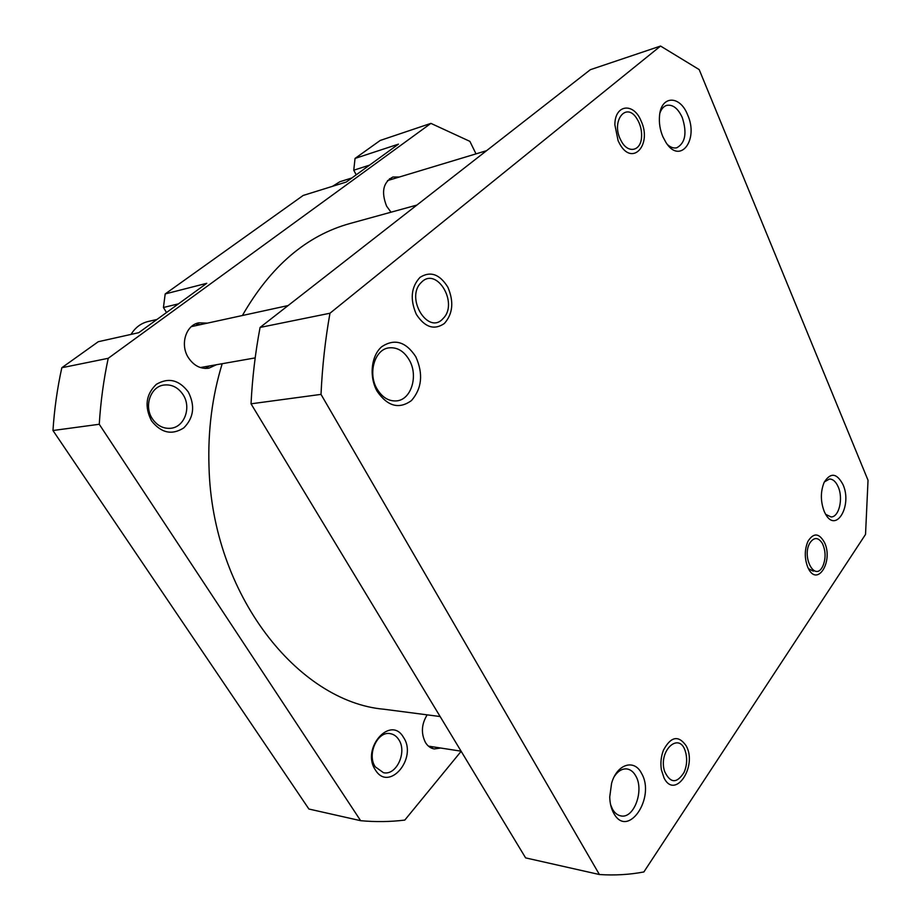 <?xml version="1.0" encoding="UTF-8"?>
<svg xmlns="http://www.w3.org/2000/svg" width="921" height="921" viewBox="0 0 921 921"><rect width="100%" height="100%" fill="white"/><g stroke="black" fill="none" stroke-linecap="round" stroke-linejoin="round"><path stroke-width="1.38" d="M375.423 770.014C360.652 748.497 390.769 714.581 403.525 737.433C417.789 758.144 388.984 792.509 375.423 770.014M398.793 739.678C396.594 736.247 393.728 734.233 390.216 733.646C377.495 730.802 366.616 754.621 375.308 766.859L383.47 772.696C396.456 775.827 407.347 751.95 398.793 739.678M151.551 420.885C144.286 406.645 145.863 394.476 156.294 384.368C168.393 377.253 179.065 379.797 188.31 392.001C195.287 405.85 193.778 417.812 183.797 427.885C171.985 435.403 161.233 433.066 151.551 420.885M183.072 394.672C178.121 387.373 171.72 384.172 163.857 385.047C150.526 386.624 143.734 406.242 152.368 418.767C157.169 425.698 163.293 428.864 170.73 428.277C184.511 427.148 191.637 407.404 183.072 394.672M440.675 748.025L434.275 748.946C430.717 748.336 427.805 746.229 425.525 742.625C420.885 733.438 421.438 724.182 427.171 714.857M200.433 324.641L195.482 323.95M216.423 364.728L208.802 368.204C200.617 369.217 193.813 365.706 188.391 357.682C179.837 344.707 185.812 325.078 198.821 322.822L207.317 323.144M392.219 179.181L389.514 178.72M391.011 212.198L386.624 206.189C381.041 192.005 383.124 182.277 392.887 177.005L399.369 177.016M430.913 123.379L108.218 358.304C103.636 379.751 100.654 401.74 99.261 424.27L360.641 820.692L308.903 809.029L52.969 430.51C54.362 409.085 57.321 388.167 61.822 367.732L98.271 341.714L138.76 332.677L206.776 283.3L165.193 293.937L303.182 195.448L346.296 182.024L398.471 144.148L355.046 158.424L380.212 140.453L430.913 123.379L469.883 141.362L476.007 153.876M205.279 368.446L209.504 365.948M430.683 747.714L433.284 746.885M178.478 303.849L163.431 307.499L166.517 312.53M163.431 307.499L165.193 293.937M369.517 165.158L353.756 170.201L356.208 174.829M353.756 170.201L355.046 158.424M461.156 751.306L404.803 820.081C390.354 821.854 375.63 822.062 360.641 820.692M99.261 424.27L52.969 430.51M61.822 367.732L108.218 358.304M332.504 186.318L339.918 181.713L351.891 177.96M131.047 334.392C135.203 327.588 140.901 323.283 148.143 321.498L156.984 319.449M824.214 511.431C820.461 501.358 820.427 491.676 824.134 482.397C830.489 472.243 836.763 472.957 842.968 484.55C852.593 505.399 836.061 533.95 825.423 513.895L824.214 511.431M825.677 514.332L831.018 516.934C839.031 517.337 843.475 498.376 838.191 486.841C835.9 481.671 832.987 479.07 829.464 479.024L824.353 481.936M807.798 567.29C804.424 558.437 804.447 549.814 807.901 541.421C813.565 532.453 819.137 532.879 824.583 542.688C833.482 561.373 817.376 587.402 808.281 568.315L807.798 567.29M664.064 778.038L661.37 769.737C660.345 762.945 661.048 756.417 663.465 750.155C670.891 736.443 678.432 734.958 686.11 745.711C697.796 766.088 675.208 800.188 664.064 778.038M613.674 813.128C611.199 808.615 609.886 803.204 609.737 796.907L611.579 783.368C616.874 764.062 634.258 758.651 641.488 773.272C656.04 797.505 627.685 839.572 613.674 813.128M610.588 804.678L612.488 809.168C614.687 812.978 617.45 815.212 620.789 815.879C633.901 819.16 644.493 790.31 635.755 775.931C633.498 771.89 630.597 769.576 627.063 768.966C622.389 768.436 618.175 770.865 614.445 776.276M377.161 391.321C368.895 376.827 371.151 355.621 381.801 346.664C394.602 338.295 405.954 341.691 415.855 356.841C423.384 373.88 421.922 388.455 411.491 400.543C399.081 409.511 387.637 406.437 377.161 391.321M409.338 360.123C404.031 351.085 397.204 347.01 388.858 347.873C374.697 349.427 367.64 373.327 377 388.869C382.215 397.458 388.766 401.464 396.652 400.888C411.261 399.76 418.537 375.849 409.338 360.123M416.315 314.326C409.857 299.325 411.088 286.995 420.022 277.348C430.429 270.855 439.72 274.136 447.859 287.191C454.053 301.754 452.879 313.865 444.336 323.513C434.194 330.432 424.846 327.369 416.315 314.326M618.118 140.752L614.871 124.842C614.733 104.384 633.636 102.104 641.097 120.985C652.356 144.77 632.243 167.023 619.649 143.791L618.118 140.752M662.878 136.745C660.012 129.861 658.895 122.884 659.528 115.816C661.071 95.231 680.009 95.059 687.561 114.745C699.074 139.842 680.124 165.135 665.952 142.467L662.878 136.745M667.529 144.632C670.684 147.464 673.792 148.5 676.854 147.751C685.385 142.939 687.181 132.843 682.242 117.474C677.971 108.321 672.791 104.292 666.689 105.374C663.65 106.341 661.393 108.908 659.92 113.064M865.533 534.41L868.031 480.267L699.189 69.593L660.564 46.05L329.971 313.232C325.274 339.527 322.281 366.581 321.015 394.384L599.398 874.524C614.595 875.537 629.423 874.685 643.871 871.957L865.533 534.41M660.564 46.05L590.349 69.697L260.079 327.439C255.37 352.213 252.354 377.679 251.03 403.812L525.615 857.888L599.398 874.524M251.03 403.812L321.015 394.384M260.079 327.439L329.971 313.232M808.454 568.637L813.059 571.055L814.44 570.87M822.43 566.922L822.764 566.3C825.953 558.702 825.838 551.103 822.418 543.505C818.343 537.196 814.21 536.931 810.031 542.722C801.362 556.422 814.601 581.888 822.43 566.922M440.134 716.538L383.976 709.239C298.266 701.848 212.152 594.747 209.009 466.843C207.789 430.706 212.187 396.329 222.191 363.714M242.384 315.523C270.716 266.169 306.601 235.488 350.038 223.492L416.856 205.084M664.617 771.43C670.327 783.449 676.808 783.759 684.084 772.362C686.64 766.433 687.273 760.262 686.007 753.85L685.581 752.169C679.997 730.595 657.767 750.385 664.617 771.43M620.996 140.51C627.604 154.049 640.947 151.481 641.557 136.999C641.891 131.496 640.809 126.223 638.311 121.169L637.09 119.016C626.303 100.7 610.381 121.376 620.996 140.51M443.128 318.47C458.877 303.354 436.554 265.893 421.265 282.482C404.837 297.851 428.357 335.831 443.128 318.47M461.087 751.179L428.449 746.137M486.564 150.687L387.511 180.597M288.089 305.565L191.372 326.621M255.186 357.901L200.398 367.548"/></g></svg>
